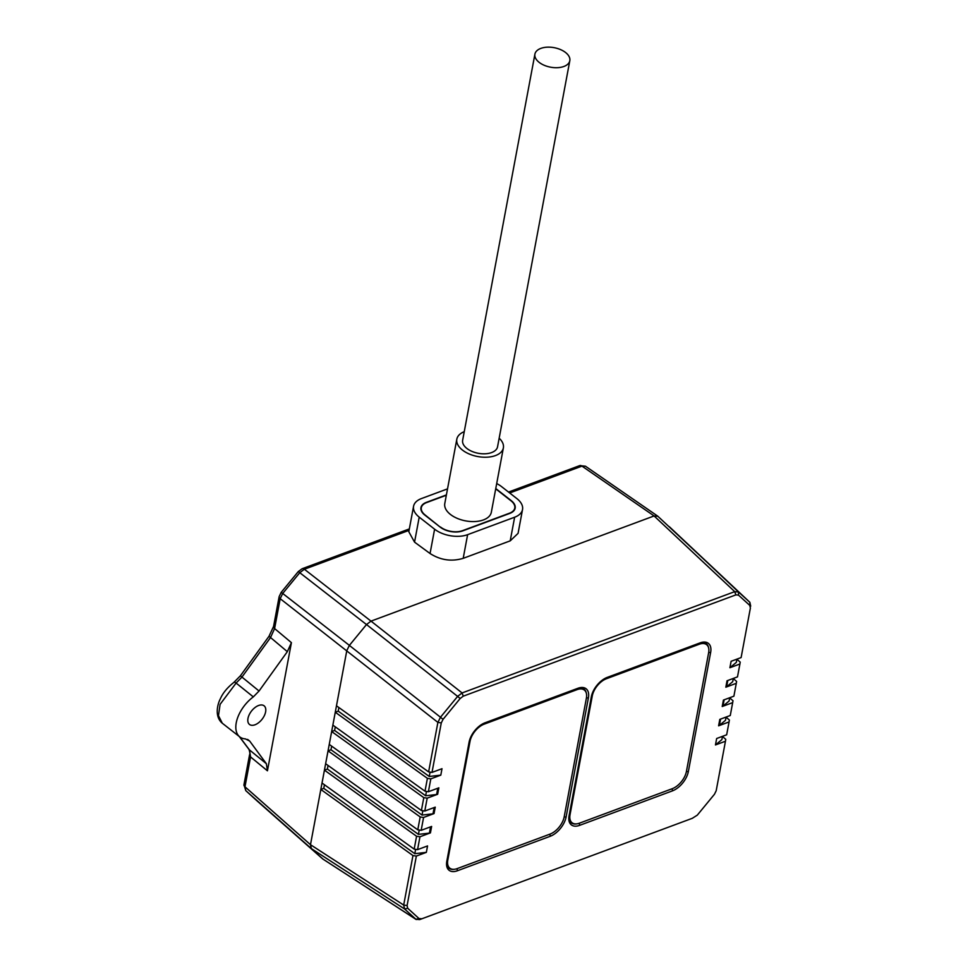 <?xml version="1.0" encoding="UTF-8"?>
<svg xmlns="http://www.w3.org/2000/svg" width="968" height="968" viewBox="0 0 968 968"><rect width="100%" height="100%" fill="white"/><g stroke="black" fill="none" stroke-linecap="round" stroke-linejoin="round"><path stroke-width="1.45" d="M324.437 770.153L322.029 783.027L414.171 849.13L417.559 849.638L419.967 836.763L416.579 836.255L324.437 770.153L327.378 769.064L418.43 834.38L429.393 833.121A3.945 2.202 10.6 0 0 430.433 832.879L419.967 836.763M421.165 830.338L423.573 817.464L420.185 816.944L328.043 750.853L325.635 763.716L417.777 829.818L421.165 830.338L431.631 826.442L430.433 832.879M422.859 810.736L422.048 815.08L432.999 813.81A3.945 2.202 10.6 0 0 434.039 813.58L423.573 817.464M424.783 811.027L427.19 798.152L423.803 797.644L331.661 731.542L329.253 744.416L421.395 810.519L424.783 811.027L435.249 807.143L434.039 813.58M426.464 791.437L425.654 795.769L436.616 794.51A3.945 2.202 10.6 0 0 437.657 794.268L427.19 798.152M428.401 791.727L430.808 778.853L427.408 778.345L335.267 712.242L332.859 725.117L425 791.207L428.401 791.727L438.855 787.831L437.657 794.268M417.559 849.638L427.554 845.923L426.344 852.36L416.349 856.075L412.961 855.555L403.692 905.068L404.6 909L311.357 848.597L310.486 844.689L346.81 650.569L336.477 705.805L428.618 771.907L432.006 772.416L442.001 768.701L440.803 775.138L430.808 778.853M432.006 772.416L441.275 722.915L443.029 719.369L460.163 698.509L463.249 696.173L735.874 594.884L738.475 595.114L749.776 605.399L750.381 608.073L741.113 657.575L731.118 661.289L729.908 667.726L736.321 662.39L736.926 659.135M692.301 818.311L419.664 919.6L692.301 818.311L697.299 815.141L714.432 794.292L716.187 790.747L725.455 741.234L715.461 744.949L716.659 738.511L726.653 734.797L729.073 721.934L718.607 725.818L719.805 719.381L730.271 715.497L732.679 702.623L722.213 706.507L723.423 700.082L733.889 696.186L736.297 683.323L725.831 687.207L727.029 680.77L737.495 676.886L739.903 664.012L729.908 667.726M421.588 918.765L418.987 918.535L407.685 908.25L407.092 905.576L416.349 856.075M414.171 849.13L416.579 836.255M415.635 849.347L414.812 853.691L426.344 852.36M324.437 784.758L323.76 788.363L414.812 853.691M412.961 855.555L320.819 789.465L323.76 788.363M257.028 800.875A4.731 3.908 -47.7 0 0 257.064 800.899A4.731 3.908 -47.7 0 0 257.101 800.935L245.811 790.662L244.977 786.79L310.486 844.701L403.692 905.068L407.092 905.576M407.685 908.25L404.6 909L416.228 919.539L322.997 859.136L311.345 848.609L310.486 844.701L320.819 789.465M311.357 848.597L322.659 858.882L415.901 919.285L419.664 919.6M722.455 736.503L725.77 739.346L725.455 741.234M715.461 744.949L721.874 739.612L722.479 736.358M726.06 717.191L729.388 720.035L729.073 721.934M718.607 725.818A3.945 2.202 10.6 0 0 719.393 725.383L725.48 720.313L726.097 717.046M729.678 697.892L732.994 700.735L732.679 702.623M722.213 706.507A3.945 2.202 10.6 0 0 722.999 706.071L729.098 701.001L729.703 697.746M733.284 678.58L736.612 681.424L736.297 683.323M725.831 687.207A3.945 2.202 10.6 0 0 726.617 686.772L732.703 681.702L733.32 678.435M736.902 659.281L740.23 662.124L739.903 664.012M750.696 606.174L749.861 602.302L657.635 516.065M669.263 526.64L749.885 602.326L738.548 592.017L734.724 591.654L735.874 594.884M654.09 515.956L657.889 516.295L654.102 515.944L370.998 621.129L366.497 624.554L371.01 621.117L654.09 515.956L734.724 591.654L462.087 692.943L463.249 696.173M371.01 621.117L462.087 692.943L457.622 696.391L366.509 624.541L349.375 645.402L440.488 717.24L457.622 696.391L460.163 698.509M443.029 719.369L440.488 717.24L437.887 722.394L441.275 722.915M239.774 736.89A27.624 15.597 128 0 0 245.448 738.899L249.683 741.065L266.369 763.716L267.434 770.806L291.416 642.655L287.339 651.658L259.049 691.019L253.313 696.887A27.624 15.597 128 0 0 239.774 736.89L222.325 723.253L218.478 715.654L220.087 704.353L236.107 683.057L241.903 677.152L270.508 637.585L274.597 628.559L280.188 598.684L282.704 593.469L349.387 645.378L346.81 650.569L349.375 645.402M428.618 771.907L437.887 722.394L280.188 598.684A4.731 2.65 10.6 0 1 279.159 596.591L281.18 592.38L282.704 593.469L299.826 572.645L304.375 569.245L370.998 621.129M430.082 772.125L429.272 776.469L440.803 775.138M338.885 707.535L338.219 711.153L429.272 776.469M335.267 712.242L338.219 711.153M425 791.207L427.408 778.345M331.661 731.542L334.601 730.453L425.654 795.769M421.395 810.519L423.803 797.644M328.043 750.853L330.983 749.752L422.048 815.08M417.777 829.818L420.185 816.944M419.241 830.036L418.43 834.38M328.055 765.458L327.378 769.064M335.279 726.847L334.601 730.453M331.661 746.146L330.983 749.752M447.519 488.876L421.467 498.556A23.68 13.225 -169.4 0 0 413.578 506.24L408.859 531.468M496.693 483.564A23.68 13.225 10.6 0 1 501.509 486.577L516.888 498.617A23.68 13.225 -169.4 0 1 522.526 509.531A23.68 13.225 -169.4 0 1 514.637 517.214L467.617 534.675A23.68 13.225 10.6 0 1 434.608 529.193L419.217 517.142L414.546 542.14L408.798 531.722M414.546 542.14L430.058 553.514C440.5 560.182 451.548 561.791 463.2 558.33L510.209 540.858L518.074 533.356L522.526 509.531M419.217 517.142A23.68 13.225 -169.4 0 1 413.578 506.24M495.761 488.525A16.178 9.039 -169.4 0 1 495.918 488.646L511.31 500.698A16.178 9.039 -169.4 0 1 515.158 508.152A16.178 9.039 -169.4 0 1 509.773 513.403L462.752 530.863A16.178 9.039 -169.4 0 1 440.186 527.112L424.807 515.073A16.178 9.039 -169.4 0 1 420.947 507.619A16.178 9.039 -169.4 0 1 426.344 502.368L446.393 494.914M669.42 526.786L738.548 592.017L738.475 595.114M322.646 858.882L257.101 800.935L323.251 859.306M349.387 645.378L366.497 624.554L298.301 571.556L302.113 568.748A4.731 2.88 69.6 0 1 304.375 569.245L409.065 530.355M249.55 754.822A4.731 2.674 10.2 0 0 249.55 754.834A4.731 2.674 10.2 0 0 250.567 756.928L249.478 749.922L239.519 736.696M239.229 736.466L248.957 749.377A4.731 3.86 -37.1 0 0 248.97 749.389A4.731 3.86 -37.1 0 0 249.478 749.922L266.369 763.716M222.325 723.253C214.158 716.501 217.655 703.772 220.353 698.799C222.87 692.979 227.383 687.51 233.893 682.392L240.391 675.797L269.019 636.254L287.339 651.658M269.019 636.254L273.569 626.441A4.731 2.65 10.6 0 0 273.569 626.453A4.731 2.65 10.6 0 0 274.597 628.559L291.416 642.655M265.619 711.867A11.834 6.691 128.1 0 0 264.095 705.817A11.834 6.691 128.1 0 0 254.911 707.62A11.834 6.691 128.1 0 0 247.977 718.413A11.834 6.691 128.1 0 0 249.502 724.463A11.834 6.691 128.1 0 0 258.686 722.66A11.834 6.691 128.1 0 0 265.619 711.867M233.893 682.392A4.731 1.767 54.1 0 1 236.107 683.057L253.313 696.887M686.421 771.46A15.79 8.918 -51.9 0 1 672.252 788.702L579.396 823.199A15.79 8.918 -51.9 0 1 572.076 822.764A15.79 8.918 -51.9 0 1 570.043 814.693L592.271 695.968A15.79 8.918 -51.9 0 1 606.428 678.737L699.295 644.228A15.79 8.918 -51.9 0 1 706.616 644.676A15.79 8.918 -51.9 0 1 708.636 652.735L686.421 771.46M564.175 816.883A15.79 8.918 -51.9 0 1 550.005 834.114L457.15 868.623A15.79 8.918 -51.9 0 1 449.83 868.175A15.79 8.918 -51.9 0 1 447.797 860.116L470.012 741.391A15.79 8.918 -51.9 0 1 484.181 724.149L577.049 689.652A15.79 8.918 -51.9 0 1 584.37 690.087A15.79 8.918 -51.9 0 1 586.39 698.158L564.175 816.883M499.161 438.201A23.68 13.225 -169.4 0 1 503.372 447.894A23.68 13.225 -169.4 0 1 487.158 457.186A23.68 13.225 -169.4 0 1 462.462 450.084A23.68 13.225 -169.4 0 1 456.823 439.182A23.68 13.225 -169.4 0 1 464.253 431.667M534.905 54.16L462.644 440.271A17.763 9.922 10.6 0 0 472.009 451.415A17.763 9.922 10.6 0 0 491.635 452.564A17.763 9.922 10.6 0 0 497.552 446.805L569.813 60.694A17.763 9.922 10.6 0 0 560.436 49.55A17.763 9.922 10.6 0 0 540.822 48.4A17.763 9.922 10.6 0 0 534.905 54.16A17.763 9.922 10.6 0 0 544.27 65.304A17.763 9.922 10.6 0 0 563.896 66.465A17.763 9.922 10.6 0 0 569.813 60.694M503.372 447.894L491.333 512.241A23.68 13.225 -169.4 0 1 475.119 521.534A23.68 13.225 -169.4 0 1 450.423 514.431A23.68 13.225 -169.4 0 1 444.784 503.529L456.823 439.182M440.428 527.294L425.097 514.964A15.79 8.821 -169.4 0 1 421.334 507.692A15.79 8.821 -169.4 0 1 426.598 502.574L446.333 495.241M495.713 488.828L511.007 500.807A15.79 8.821 10.6 0 1 514.77 508.079A15.79 8.821 10.6 0 1 509.507 513.197L462.498 530.67A15.79 8.821 10.6 0 1 440.476 527.003M446.817 861.217L469.093 742.178A17.763 10.031 128.1 0 1 485.029 722.781L577.884 688.284A17.763 10.031 128.1 0 1 588.399 697.843L566.123 816.895A17.763 10.031 128.1 0 1 550.187 836.291L457.332 870.789A17.763 10.031 128.1 0 1 446.817 861.217A1.573 0.883 10.6 0 0 447.337 860.709C446.841 864.17 447.41 866.675 449.043 868.248A16.178 9.136 128.1 0 0 454.44 869.288M710.645 652.432A17.763 10.031 128.1 0 0 700.142 642.861L607.275 677.37A17.763 10.031 128.1 0 0 591.339 696.754L569.063 815.806A17.763 10.031 128.1 0 0 579.578 825.365L672.433 790.868A17.763 10.031 128.1 0 0 688.369 771.484L710.645 652.432A1.573 0.883 -169.4 0 1 708.721 652.238M415.901 919.285L418.987 918.535M720.567 719.103L719.393 725.383M724.173 699.791L722.999 706.071M727.791 680.492L726.617 686.772M749.776 605.399L749.861 602.302M436.616 794.51L437.79 788.23M432.999 813.81L434.172 807.542M429.393 833.121L430.566 826.841M686.457 771.29A1.573 0.883 10.6 0 0 688.369 771.484M672.433 790.868A1.573 0.956 -110.4 0 0 671.768 788.884M578.9 823.369A1.573 0.956 69.6 0 1 579.578 825.365M569.063 815.806A1.573 0.883 10.6 0 0 569.583 815.298C569.559 820.683 570.128 823.199 571.289 822.824A16.178 9.136 128.1 0 0 576.686 823.865M569.583 815.298L591.871 696.246A1.573 0.883 -169.4 0 1 591.339 696.754M607.275 677.37A1.573 0.956 69.6 0 1 606.803 678.048L699.658 643.538A1.573 0.956 -110.4 0 0 700.142 642.861M708.54 647.628A16.178 9.136 128.1 0 0 706.374 643.805C706.229 642.764 703.99 642.679 699.658 643.538M550.187 836.291A1.573 0.956 -110.4 0 0 549.521 834.295M564.199 816.714A1.573 0.883 10.6 0 0 566.123 816.895M588.399 697.843A1.573 0.883 -169.4 0 1 586.475 697.662M586.281 693.052A16.178 9.136 128.1 0 0 584.127 689.216C583.982 688.175 581.744 688.091 577.412 688.962A1.573 0.956 -110.4 0 0 577.884 688.284M485.029 722.781A1.573 0.956 69.6 0 1 484.544 723.459C476.934 727.065 471.961 733.127 469.613 741.657A1.573 0.883 -169.4 0 1 469.093 742.178M456.654 868.792A1.573 0.956 69.6 0 1 457.332 870.789M508.515 492.071L579.699 465.62A4.731 2.88 69.6 0 1 581.962 466.116L509.676 492.978M657.502 515.98L585.458 466.213L581.962 466.116L654.102 515.944M514.637 517.214L510.209 540.858M467.617 534.675L463.2 558.33M434.608 529.193L430.058 553.514M257.064 800.899L245.775 790.626A4.731 3.908 -47.7 0 0 245.811 790.662L311.345 848.609M245.775 790.626L243.96 784.697A4.731 2.65 10.6 0 0 244.977 786.79L250.567 756.928L267.434 770.806M240.391 675.797L259.049 691.019M249.683 741.065L247.602 739.395M591.871 696.246C594.207 687.716 599.18 681.641 606.803 678.048M577.412 688.962L484.544 723.459M469.613 741.657L447.337 860.709M302.113 568.748L409.331 528.915M579.699 465.62L585.458 466.213M243.96 784.697L249.55 754.834C250.107 754.024 249.913 752.221 248.97 749.389M273.569 626.453L279.159 596.591M281.18 592.38L298.301 571.556M572.076 822.764L569.971 821.118M706.616 644.676L704.389 642.933M449.83 868.175L447.724 866.529M584.37 690.087L582.143 688.357M420.971 509.64L421.334 507.692M514.407 510.027L514.77 508.079"/></g></svg>
